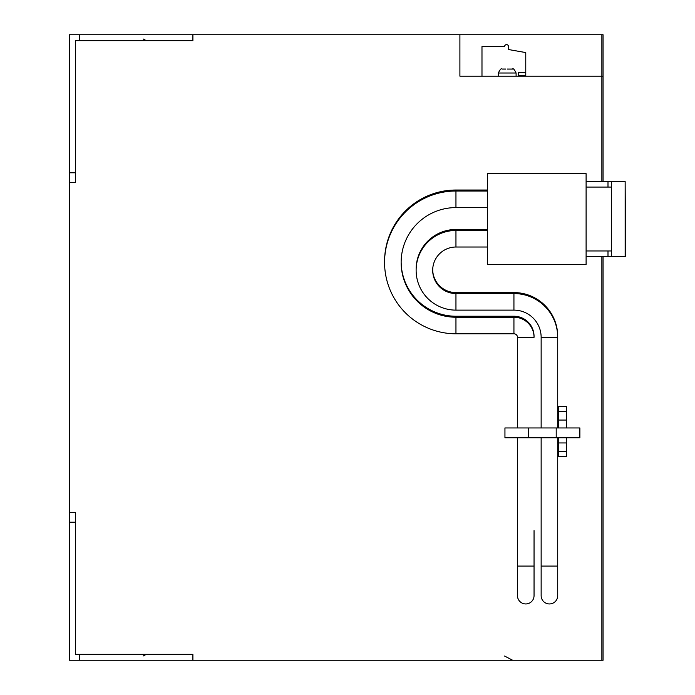 <?xml version="1.0" encoding="UTF-8"?>
<svg xmlns="http://www.w3.org/2000/svg" width="695" height="695" viewBox="0 0 695 695"><rect width="100%" height="100%" fill="white"/><g stroke="black" fill="none" stroke-linecap="round" stroke-linejoin="round"><path stroke-width="1.04" d="M558.502 451.489L558.502 456.615L566.382 456.615L566.382 442.95L558.502 442.95L558.502 451.489L566.382 451.489M558.502 420.058L566.382 420.058L566.382 406.401L558.502 406.401L558.502 427.946M558.502 437.807L558.502 442.95M566.382 420.058L566.382 427.946M566.382 437.807L566.382 442.95M603.06 181.551L603.06 34.75L69.457 34.75L69.457 172.786L75.373 172.786L75.373 182.646L69.457 182.646L69.457 512.354L75.373 512.354L69.457 512.354L69.457 660.25L79.317 660.25L79.317 654.334L75.373 654.334L75.373 512.354M601.879 660.25L603.06 660.25L601.879 660.25L601.879 256.49L601.879 660.25L192.897 660.25L192.897 654.334L79.317 654.334M603.06 76.163L601.879 76.163L601.879 34.75L601.879 181.551L601.879 76.163L459.899 76.163L459.899 34.75M192.897 34.75L192.897 40.666L79.317 40.666L79.317 34.75M69.457 172.786L69.457 182.646M192.897 660.25L79.317 660.25M75.373 172.786L75.373 40.666L79.317 40.666M512.354 69.083L507.228 69.066L512.354 69.083C513.075 67.997 514.326 69.318 516.098 73.01L498.35 73.01L498.35 76.163M505.647 69.083L502.555 69.066L505.647 69.066M502.103 69.083L502.555 69.066L502.103 69.083C501.39 68.014 500.139 69.326 498.35 73.01M586.102 173.663L487.508 173.663L487.508 264.378L586.102 264.378L586.102 173.663M513.935 332.801L513.935 316.234L455.955 316.234L455.955 333.791L513.935 333.791L513.935 317.224L455.955 317.224A54.818 54.818 90 0 1 401.137 262.406A54.818 54.818 90 0 1 455.955 207.588L487.508 207.588M455.955 333.791A71.385 71.385 90 0 1 384.57 262.406A71.385 71.385 90 0 1 455.955 191.021L487.508 191.021M513.935 333.791A3.553 3.553 90 0 1 517.48 337.336L534.047 337.336A20.112 20.112 90 0 0 513.935 317.224M517.48 566.086L534.047 566.086L534.047 595.658A8.279 8.279 -90.2 0 1 525.768 603.946A8.279 8.279 -90.2 0 1 517.48 595.658L517.48 437.807M517.48 427.946L517.48 337.336M534.047 566.086L534.047 530.589M513.935 316.234A20.112 20.112 45 0 1 534.047 336.354L534.047 337.336M517.48 530.589L517.48 548.659L517.48 530.589M384.578 261.911A71.385 71.385 90 0 1 455.955 190.03L487.508 190.03M455.955 316.234A54.818 54.818 90 0 1 401.137 261.911M557.711 427.946L557.711 337.336A43.776 43.776 -89.9 0 0 513.935 293.559L455.955 293.559A23.265 23.265 90 0 1 432.69 270.294A23.265 23.265 90 0 1 455.955 247.02L487.508 247.02M541.144 427.946L541.144 337.336A27.209 27.209 -89.9 0 0 513.935 310.126L455.955 310.126A39.832 39.832 90 0 1 416.123 270.294A39.832 39.832 90 0 1 455.955 230.462L487.508 230.462M541.144 437.807L541.144 566.086L557.711 566.086L557.711 437.807M541.144 566.086L541.144 595.658A8.279 8.279 -90.2 0 0 549.424 603.946A8.279 8.279 -90.2 0 0 557.711 595.658L557.711 566.086M513.935 310.126L513.935 292.578L455.955 292.578A23.265 23.265 90 0 1 432.69 269.799M416.123 269.799A39.832 39.832 90 0 1 455.955 229.472L487.508 229.472M513.935 292.578A43.776 43.776 90 0 1 557.711 336.354L557.711 337.336L541.144 337.336M603.06 256.49L603.06 660.25M518.27 75.79L525.768 75.79L525.768 72.636L518.27 72.636L518.27 76.163M525.768 72.636L525.768 52.577L508.532 49.536L508.532 46.582A1.972 1.972 0 0 0 506.559 44.61A1.972 1.972 0 0 0 504.587 46.582L481.982 46.582L481.982 76.163M611.348 181.551L611.348 256.49L625.153 256.49L625.153 181.551L625.543 256.49L625.153 181.551L607.995 181.551L607.995 187.077M586.102 187.077L611.348 187.077M611.348 256.49L586.102 256.49M607.995 256.49L607.995 250.965M586.102 250.965L611.348 250.965M607.995 181.551L586.102 181.551M625.153 256.49L625.153 181.551M528.608 437.807L579.873 437.807L579.873 427.946L504.944 427.946L504.944 437.807L528.608 437.807L528.608 427.946M566.382 411.518L558.502 411.518M69.457 522.214L75.373 522.214M455.955 207.588L455.955 190.03M455.955 292.578L455.955 310.126M455.955 247.02L455.955 229.472M556.209 437.807L556.209 427.946M516.098 76.163L516.098 73.01M504.544 656.028L512.641 660.25M143.127 656.028L146.358 654.334M143.127 38.972L146.358 40.666"/></g></svg>
